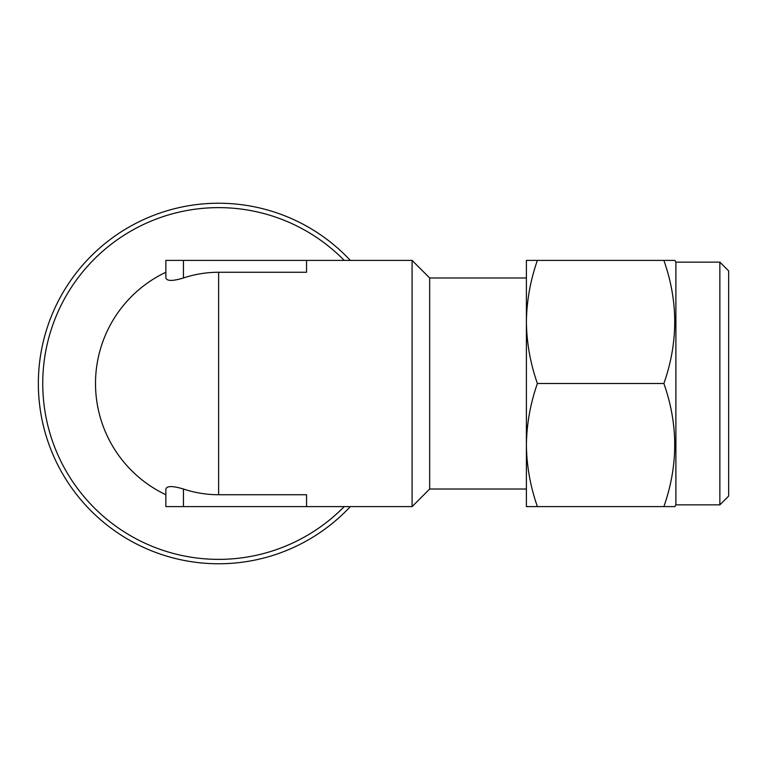 <?xml version="1.0" encoding="UTF-8"?>
<svg xmlns="http://www.w3.org/2000/svg" width="767" height="767" viewBox="0 0 767 767"><rect width="100%" height="100%" fill="white"/><g stroke="black" fill="none" stroke-linecap="round" stroke-linejoin="round"><path stroke-width="1.15" d="M719.858 504.849L719.858 262.151L728.65 270.943L728.65 496.057L719.858 504.849L675.89 504.849L674.874 506.613L663.877 506.613L674.874 506.613M719.858 262.151L675.89 262.151L674.874 260.387L663.877 260.387C678.325 301.326 678.325 342.36 663.877 383.5C678.325 424.439 678.325 465.473 663.877 506.613L537.389 506.613C530.352 486.508 526.68 465.991 526.392 445.052C526.689 424.065 530.361 403.547 537.389 383.5L663.877 383.5M429.664 489.02L429.664 277.98L412.08 260.387L412.08 506.613L429.664 489.02L526.392 489.02M350.308 506.613A180.274 180.274 0 0 1 38.35 383.5A180.274 180.274 0 0 1 350.308 260.387M165.854 272.266A123.113 123.113 0 0 0 165.854 494.734A123.113 123.113 0 0 1 95.511 383.5M306.56 260.387L306.56 272.266L218.624 272.266A111.234 111.234 0 0 0 183.447 277.98C172.796 281.201 166.928 281.201 165.854 277.98L165.854 260.387L412.08 260.387M218.624 494.734L306.56 494.734L306.56 506.613L165.854 506.613L165.854 489.02C166.918 485.799 172.786 485.799 183.447 489.02A111.234 111.234 0 0 0 218.624 494.734L218.624 272.266M526.392 277.98L429.664 277.98M675.89 504.849L675.89 262.151M537.389 383.5C530.352 363.405 526.68 342.887 526.392 321.948C526.689 300.961 530.361 280.434 537.389 260.387L663.877 260.387M537.389 260.387L526.392 260.387L526.392 506.613L537.389 506.613M344.22 260.387A175.873 175.873 0 0 0 42.751 383.5A175.873 175.873 0 0 0 344.22 506.613M183.447 277.98L183.447 260.387M183.447 506.613L183.447 489.02M306.56 506.613L412.08 506.613"/></g></svg>
